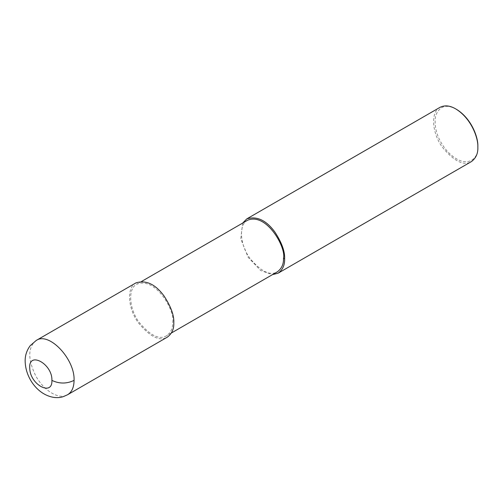 <?xml version="1.0" encoding="UTF-8"?>
<svg xmlns="http://www.w3.org/2000/svg" width="503" height="503" viewBox="0 0 503 503"><rect width="100%" height="100%" fill="white"/><g stroke="black" fill="none" stroke-linecap="round" stroke-linejoin="round"><path stroke-width="0.38" stroke-dasharray="2.52 1.89" d="M172.692 322.178C175.472 311.728 155.779 276.222 136.747 284.233C127.718 288.489 129.013 308.54 138.91 322.039C150.114 335.526 159.319 340.116 166.524 335.803C170.882 332.584 172.938 328.044 172.692 322.178M135.967 282.875C126.46 287.358 127.819 308.465 138.243 322.675C150.039 336.872 159.721 341.7 167.31 337.161M247.564 220.251C238.535 224.514 239.824 244.565 249.727 258.064C260.931 271.551 270.136 276.134 277.342 271.827M242.672 223.081L240.761 238.755L248.142 257.322L260.592 270.469L272.45 274.651M440.018 107.334C430.511 111.817 431.87 132.924 442.294 147.134C454.083 161.325 463.772 166.153 471.361 161.62M456.378 109.283C446.274 103.737 439.326 106.007 435.535 116.092C433.793 128.234 437.748 140.01 447.406 151.422C466.583 171.454 479.328 158.068 477.85 146.474M36.229 340.456C27.91 347.145 27.646 358.727 35.424 375.2C43.384 390.592 59.134 400.174 67.572 394.742M141.645 281.41L136.747 284.233M171.416 332.98L166.524 335.803"/><path stroke-width="0.75" d="M67.584 394.736L167.31 337.161C171.894 333.772 174.057 328.987 173.799 322.813C174.214 315.482 170.932 306.497 163.953 295.852C155.289 284.138 145.964 279.813 135.967 282.875L36.229 340.456L30.23 345.649C26.791 350.302 25.093 355.414 25.15 360.991C25.389 373.66 31.846 383.952 38.228 389.662C46.559 397.244 56.694 399.13 63.567 396.527L67.584 394.736C71.816 392.139 73.979 387.36 74.067 380.394C75.085 359.079 48.929 331.458 36.229 340.456M171.416 332.98L277.342 271.827C281.693 268.608 283.749 264.062 283.51 258.196C286.289 247.746 266.596 212.241 247.564 220.251L141.645 281.41M272.45 274.651L278.121 273.186C282.711 269.797 284.874 265.012 284.616 258.838C285.031 251.506 281.749 242.521 274.77 231.877C266.106 220.163 256.775 215.831 246.778 218.893L242.672 223.081M278.121 273.186L471.361 161.62C475.945 158.231 478.108 153.446 477.85 147.272C478.378 138.193 471.342 118.35 455.687 108.887C449.921 105.511 444.696 104.995 440.018 107.334L246.778 218.893M455.687 108.887L456.378 109.283C471.544 118.45 478.366 137.677 477.85 146.474L477.85 147.272M51.903 380.394C52.551 363.531 27.841 350.509 29.784 368.737C30.268 384.833 52.614 396.597 51.903 380.394C59.291 383.902 66.679 383.902 74.067 380.394M284.616 258.838L283.51 258.196"/></g></svg>
